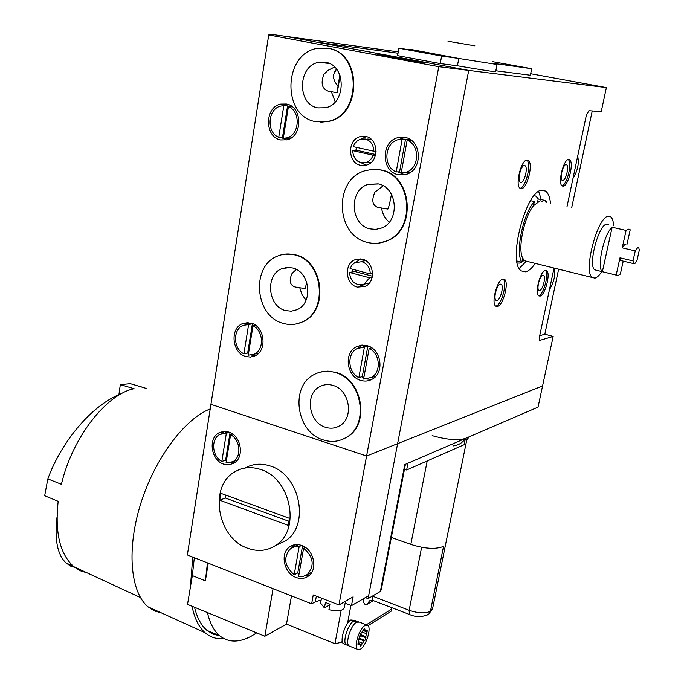 <?xml version="1.0" encoding="UTF-8"?>
<svg xmlns="http://www.w3.org/2000/svg" width="684" height="684" viewBox="0 0 684 684"><rect width="100%" height="100%" fill="white"/><g stroke="black" fill="none" stroke-linecap="round" stroke-linejoin="round"><path stroke-width="1.03" d="M562.744 180.49L562.18 180.328C559.375 178.9 563 164.254 566.078 164.613L566.6 164.767C569.404 166.212 565.822 180.738 562.744 180.49M568.712 159.509C563.565 158.842 557.443 183.543 562.145 185.92L563.103 186.202C568.284 186.552 574.269 162.211 569.584 159.774L568.712 159.509M539.642 290.546L538.872 290.392C536.307 288.973 539.838 275.49 542.857 275.25L543.592 275.404C546.157 276.849 542.668 290.213 539.642 290.546M545.413 270.394C540.369 270.744 534.392 293.47 538.701 295.856L540.009 296.104C545.08 295.479 550.919 273.078 546.627 270.659L545.413 270.394M496.977 300.541L496.02 300.344C493.121 298.651 496.875 284.458 500.303 284.159L501.227 284.356C504.117 286.066 500.423 300.131 496.977 300.541M502.988 278.961C497.251 279.405 490.898 303.337 495.755 306.167L497.396 306.492C503.167 305.731 509.349 282.167 504.51 279.303L502.988 278.961M495.703 306.124L495.857 306.09C501.594 305.338 507.776 282.013 503.031 278.952M520.926 182.542L520.216 182.337C517.027 180.636 520.866 165.109 524.38 165.494L525.056 165.699C528.236 167.418 524.448 182.799 520.926 182.542M527.159 160.013C521.259 159.304 514.77 185.484 520.122 188.322L521.328 188.673C527.253 189.032 533.58 163.245 528.253 160.355L527.159 160.013M635.256 250.9L633.008 260.92L633.683 263.639C634.598 264.204 635.735 262.998 637.078 260.031L639.318 250.096L638.642 247.317L638.044 247.163L635.256 250.9L622.226 247.839L625.048 244.12L625.621 244.256M633.008 260.92L620.003 257.817L616.164 275.062L618.054 275.524L620.354 274.062L623.235 261.134M608.315 224.549L606.785 224.198C598.645 224.053 587.693 265.708 594.755 269.838L596.653 270.3M626.937 244.564L630.229 229.79L628.391 229.131L626.099 230.431L622.226 247.839M613.668 225.771C613.36 221.197 612.385 218.222 610.744 216.845L608.529 216.221C597.619 215.811 582.819 272.001 592.318 277.516L594.977 278.123C597.072 277.576 599.346 275.387 601.792 271.565M542.378 201.284L540.189 200.788L533.494 205.696C524.012 217.187 517.557 248.908 522.696 258.176L521.858 262.237C515.052 252.832 522.995 213.733 534.349 201.549L533.494 205.696M517.284 262.989L519.395 263.101L521.695 262.203M521.892 262.083L524.124 260.313M545.524 201.994L545.806 200.609L538.231 198.899L536.068 196.257L534.289 195.53M545.806 200.609L546.49 202.216M550.492 203.114C549.799 197.001 548.166 192.991 545.618 191.093L542.386 190.178C526.099 188.818 506.861 263.203 521.37 270.907L525.5 271.822C528.587 271.146 531.836 268.333 535.256 263.4M448.003 41.245L474.858 45.828L448.003 41.245M409.913 49.812L410.015 49.282L458.793 58.456L497.054 64.484M537.65 201.703L538.231 198.899M519.276 268.444L526.329 261.185M541.275 199.591L538.693 191.52M539.693 335.784L544.823 334.194L553.159 336.451L542.574 385.93L397.609 443.659L468.711 70.409L285.014 36.252L316.641 42.134L398.02 53.215L316.641 42.134L468.711 70.409L606.383 87.586L530.664 73.718M416.872 50.813L398.909 48.239L397.584 55.652L440.239 63.561L457.408 65.784C481.827 69.965 494.575 71.905 495.661 71.598L497.046 64.535M495.823 70.768L530.365 75.24L531.673 68.716L492.608 61.663M457.408 65.784L458.793 58.456L441.633 56.045L440.239 63.561M339.837 74.966L338.05 86.013C334.553 82.234 333.082 78.446 333.647 74.65L336.494 69.161C332.15 74.513 332.672 80.131 338.05 86.013L337.229 92.81L327.961 91.04C321.967 88.758 320.608 83.183 323.891 74.334L327.987 70.367L334.553 67.041M606.383 87.586L601.236 111.663L588.907 110.697L586.316 115.365L566.968 206.833M544.823 334.194L558.631 269.18M571.644 207.893L592.233 110.962M539.633 340.427L553.159 336.451M540.215 340.581L539.727 340.512L539.505 336.673L554.023 268.043M494.686 63.509L531.673 68.716M398.909 48.239L441.633 56.045M521.858 262.237L516.907 261.014M534.349 201.549L530.579 200.694M522.696 258.176L524.662 260.775L527.526 261.485M616.164 275.062L602.373 271.685C596.439 268.137 603.981 233.595 612.154 227.233L602.373 271.685M626.099 230.431L612.154 227.233M620.003 257.817L620.721 260.536L621.371 260.689M549.457 289.631C554.16 281.808 555.673 274.66 553.997 268.188M572.978 178.438C577.664 170.957 579.237 163.527 577.689 156.166M520.062 188.28C525.97 187.741 531.827 163.048 526.731 160.065M538.556 295.727C543.541 295.112 549.363 273.344 545.319 270.419M561.991 185.809C567.104 185.022 572.508 162.424 568.242 159.577M405.432 464.282L381.27 589.745L380.364 591.438L368.086 598.637L397.609 443.659L366.59 456.014L397.609 443.659L368.659 595.653L351.473 605.673L353.132 596.858L338.965 604.972L313.255 594.952L311.647 603.844L187.365 554.963L210.937 404.321L366.59 456.014L210.937 404.321L268.735 34.944L270.18 34.2L398.259 51.89M332.971 385.408C328.286 384.032 323.874 384.442 319.744 386.648C304.56 394.052 308.681 422.678 325.541 427.303C330.552 428.859 335.245 428.355 339.632 425.799C354.312 417.967 349.669 389.666 332.971 385.408C328.286 384.032 323.874 384.442 319.744 386.648C304.56 394.052 308.681 422.678 325.541 427.303C330.552 428.859 335.245 428.355 339.632 425.799C354.312 417.967 349.669 389.666 332.971 385.408M260.732 469.523C251.481 466.454 242.931 467.172 235.091 471.669C208.449 485.734 217.102 538.111 247.591 548.209C257.859 551.928 267.299 550.945 275.917 545.285C301.054 529.946 290.768 478.338 260.732 469.523M276.225 545.139L285.313 540.95C310.279 525.74 300.131 474.705 270.317 466.026C261.254 463.042 252.849 463.701 245.12 468.018M289.443 518.335L220.838 493.309L219.726 500.192L288.221 525.372L289.443 518.335M225.848 495.13L225.378 498.037L219.726 500.192M225.378 498.037L288.93 521.293M251.943 323.412L249.027 324.259M253.012 323.857L252.405 323.78L247.685 352.995L248.54 353.397M247.685 352.995L243.906 353.85C233.227 348.9 232.611 329.474 243.051 325.422L248.625 324.515L243.906 353.85M252.405 323.78L248.625 324.515M367.265 345.719L362.811 347.036M369.163 346.429L367.821 346.224L362.289 376.619L363.905 377.32M362.289 376.619L358.861 377.619C347.763 372.566 346.651 353.491 357.21 348.498L364.401 347.096L358.861 377.619M367.821 346.224L364.401 347.096M291.469 106.182L289.204 106.046M287.126 137.912L287.049 138.382L283.296 138.313L286.664 137.903C299.678 135.175 301.071 111.287 288.409 106.678L292.154 106.884L287.579 105.917L282.501 137.364L283.398 137.715M282.501 137.364L278.739 137.296C266.033 132.516 267.701 108.44 280.979 106.029L283.817 105.704L278.739 137.296M287.579 105.917L283.817 105.704M245.753 356.518L250.455 357.082L254.97 355.877C267.529 350.687 264.708 326.371 251.139 323.147L242.435 323.669C229.602 328.585 232.107 353.064 245.753 356.518M251.464 355.073L255.26 355.731M360.844 380.424C364.854 381.587 368.642 381.176 372.207 379.192C384.836 372.814 381.279 349.037 367.163 345.694L361.648 345.155L356.424 346.728C343.428 352.79 346.6 376.824 360.844 380.424M366.906 379.004L371.814 379.415M280.671 139.955L287.075 139.801C303.003 136.441 302.55 106.456 286.459 104.019L280.705 104.088C264.443 107.029 264.486 137.253 280.671 139.955M370.292 273.968C370.044 267.675 367.24 263.588 361.87 261.698L354.722 262.707L351.935 265.178L350.097 268.598L370.292 273.968L372.583 273.6M357.339 287.1L365.094 286.451C376.166 282.022 374.114 261.613 362.315 259.202L354.979 259.749C343.659 263.938 345.463 284.527 357.339 287.1M359.929 284.954L364.94 286.519M371.113 139.211L367.128 139.057M373.797 151.215C373.541 144.769 370.694 140.699 365.247 139.023L360.588 139.203C357.099 140.357 354.671 142.845 353.295 146.675L373.797 151.215L376.106 151.215M360.63 165.314L366.727 165.024C379.44 161.638 378.645 138.493 365.701 136.441L360.075 136.646C347.104 139.733 347.6 163.083 360.63 165.314M285.493 310.57L291.273 311.194L296.873 309.758C313.503 303.303 310.331 271.753 292.598 267.983L287.271 267.427L282.107 268.598C264.982 274.549 267.615 306.423 285.493 310.57M306.783 282.347L305.132 288.648M297.796 287.425L294.975 286.964C289.871 285.117 288.887 280.62 292.025 273.463L296.292 269.453M370.07 228.883L375.772 229.379L381.364 228.071C400.208 221.633 397.763 187.271 378.132 183.842L367.983 184.398C348.498 190.161 350.225 225.027 370.07 228.883M391.453 194.282L391.333 194.966C389.871 202.815 388.717 207.517 387.879 209.073L385.366 208.646M380.33 207.799L377.636 207.346C372.353 205.294 371.429 200.232 374.866 192.178L383.143 185.8M335.254 372.541C327.867 370.395 320.916 371.019 314.401 374.413C289.725 386.118 296.104 432.314 323.31 439.932C331.518 442.514 339.213 441.667 346.386 437.375C369.762 424.567 362.033 379.201 335.254 372.541M341.684 439.701L346.933 437.17C370.292 424.371 362.58 379.047 335.81 372.387L327.935 371.13L320.232 372.13M294.778 254.901C289.135 253.448 283.663 253.738 278.345 255.79C250.549 265.127 254.525 316.555 283.356 323.412C289.802 325.233 296.052 324.763 302.097 321.993C328.611 311.374 323.224 260.775 294.778 254.901M296.463 323.917L302.67 321.873C329.175 311.263 323.797 260.698 295.36 254.824L285.048 254.14M380.603 170L372.66 169.299L364.846 170.778C333.176 179.704 335.613 236.048 367.65 242.452C374.011 244.026 380.253 243.547 386.366 241.016C416.368 230.328 412.076 175.301 380.603 170M378.637 243.128L386.905 240.948C416.889 230.269 412.606 175.284 381.15 169.983L373.738 169.264M317.906 107.892L325.584 107.739C346.378 103.814 346.42 65.1 325.498 62.295L318.924 62.321C297.566 65.493 296.822 104.661 317.906 107.892M327.833 48.282L317.803 48.273C283.159 53.001 281.62 116.229 315.615 121.641L328.517 121.307C361.691 114.638 361.4 52.574 327.833 48.282M320.625 122.239L329.089 121.325C362.246 114.664 361.956 52.651 328.414 48.35L326.627 48.077M410.297 139.621L406.458 139.271M407.151 140.229L401.166 173.043L406.151 172.274C419.489 168.384 420.275 144.974 407.151 140.229L410.511 140.288L405.518 139.22L399.584 171.829L401.277 172.436M399.584 171.829L396.198 171.915C382.989 166.973 384.134 143.281 397.84 139.767L402.149 139.151L396.198 171.915M405.518 139.22L402.149 139.151M398.276 174.711L406.741 174.206C423.08 169.427 421.797 140.058 405.056 137.433L397.421 137.783C380.62 142.041 381.381 171.804 398.276 174.711M397.78 171.881L404.74 174.762M411.708 60.098L424.619 62.911L378.466 54.882C373.626 53.617 395.275 57.02 411.708 60.098M338.965 604.972L438.777 66.673L468.711 70.409L397.609 443.659L542.574 385.93L538.043 407.117L407.955 463.196L406.647 469.994L404.466 469.267M268.735 34.944L438.777 66.673M337.229 92.81L340.119 75.71M404.877 137.398L399.37 139.382M404.646 172.71L410.152 172.513M331.244 91.4L335.22 101.83M381.527 207.996C382.484 213.818 385.058 218.547 389.247 222.189M299.763 287.759L301.977 294.565L306.022 300.233M366.291 136.586L361.357 139.006M356.313 147.342L355.911 150.625M361.203 162.783L366.094 165.212M366.017 162.535L370.942 162.621M375.696 154.533L358.168 150.634L352.611 150.617C353.594 159.688 358.074 163.656 366.051 162.518C369.403 161.33 371.745 158.885 373.088 155.183L352.611 150.617M375.533 155.174L373.088 155.183M360.682 258.894L356.364 261.929M352.893 269.342L352.705 271.899M364.828 283.98L369.155 283.338M372.387 276.208L354.936 271.557L349.43 272.403C350.755 282.15 355.654 286.049 364.119 284.099L369.608 277.807L349.43 272.403M365.658 260.638L361.289 261.373M372.147 277.379L369.608 277.807M287.451 104.267L283.253 105.712M280.953 137.339L286.331 139.981M287.083 138.177L290.443 138.382M362.366 345.104L358.356 347.968M361.887 376.739L363.811 377.859M371.207 377.525L375.713 376.371M248.181 322.626L244.983 324.772M247.488 353.038L248.489 353.705M254.799 353.876L258.381 353.474M283.296 138.313L288.409 106.678M371.703 347.84L369.163 348.489C380.193 353.38 381.552 372.258 371.292 377.483L363.589 379.064L369.163 348.489M255.517 325.319L252.994 325.815C263.648 330.62 264.46 349.917 254.243 354.167L248.249 355.193L252.994 325.815M345.506 601.227L344.308 607.64C342.804 610.957 337.674 611.641 328.927 609.701L329.936 604.211L325.439 602.45L324.438 607.939L320.591 603.108M298.25 544.661L294.086 546.798M302.55 545.832L297.754 572.927L299.105 573.637M297.754 572.927L294.206 574.722C284.236 565.967 283.091 557.186 290.768 548.363L294.719 546.644L299.164 546.601L294.206 574.722M301.593 545.447L299.164 546.601M227.763 431.749L225.848 432.562M230.055 432.562L225.626 460.17L226.43 460.589M225.626 460.17L221.83 461.461C211.989 456.442 210.681 438.829 219.855 434.417L226.344 433.271L221.83 461.461M229.448 432.305L226.344 433.271M296.069 577.484C300.627 579.134 304.748 578.664 308.424 576.065C318.248 569.515 313.836 549.389 301.721 545.49C297.335 543.96 293.368 544.387 289.819 546.764C279.73 553.108 283.869 573.38 296.069 577.484M305.662 575.56L309.33 575.321M223.634 464.12L228.849 464.829L233.74 463.299C244.795 457.716 241.298 435.597 228.772 432.049L223.788 431.382L219.111 432.758C207.808 438.119 211.04 460.358 223.634 464.12M231.107 462.504L234.544 462.786M345.129 603.211L351.473 605.673M311.647 603.844L315.324 601.817L321.155 600.039M224.352 431.356L221.744 433.622M233.911 461.016L237.074 460.443M294.59 544.772L292.154 547.533M309.775 573.278L311.673 572.465M232.654 434.066L230.585 434.716C240.4 439.59 241.879 457.109 232.902 461.683L226.045 462.94L230.585 434.716M305.363 547.414L303.602 548.26C313.554 556.836 314.811 565.591 307.373 574.517L303.26 576.39L298.609 576.424L303.602 548.26M324.438 607.939L329.816 604.895M406.647 469.994L464.111 444.72L465.376 438.444L404.783 464.564L380.364 591.438M432.177 435.631C446.686 439.744 457.758 440.684 465.376 438.444C462.658 442.728 458.554 445.241 453.064 445.959M144.085 387.683L130.336 383.664L120.316 384.622L134.098 388.692C106.353 394.223 72.376 437.375 61.406 484.281L47.829 478.903L44.682 495.746L58.183 501.321C54.754 532.656 60.012 554.467 73.949 566.754L140.451 597.551M207.406 612.565C209.894 623.192 213.972 630.913 219.632 635.735C228.465 642.738 239.092 642.849 251.532 636.043L256.645 632.88M194.53 607.255C197.095 617.866 201.258 625.595 207.013 630.443L213.006 634.119L219.701 635.787M87.33 572.953L80.293 570.755L73.949 566.754M194.324 557.699L192.341 575.603L187.527 604.374L264.845 636.257L273.07 588.668M192.341 575.603L205.397 580.836L208.235 563.171M291.487 595.918L286.502 624.124L264.845 636.257M342.291 641.404L341.196 642.336L334.963 643.729L286.502 624.124M368.086 598.637L365.341 597.585M372.412 596.097L409.135 610.299C418.283 613.343 425.38 613.668 430.424 611.265L432.724 607.973L466.531 441.077L465.376 438.444M421.635 547.294L409.135 610.299L409.451 614.471C415.966 617.378 422.404 617.293 428.757 614.215L430.424 611.265L443.548 546.379C435.879 549.517 424.969 548.867 410.819 544.413L391.342 537.436M207.449 562.864L205.397 580.836M190.272 588.736L192.743 557.075M223.899 638.608C216.717 639.352 210.415 637.377 205.012 632.683C198.813 627.168 194.504 618.353 192.067 606.246M161.638 613.009L154.473 610.94L148.052 606.845C130.259 592.139 126.463 548.85 140.784 503.467C155.02 458.075 184.791 418.728 210.219 408.921M118.905 394.685L120.316 384.622M130.336 383.664L146.607 388.503M75.975 567.694L70.657 566.113L65.963 562.898C57.362 554.621 54.378 539.411 57.003 517.258M47.829 478.903C61.594 441.035 92.391 404.483 121.701 393.522M390.487 611.676L391.257 610.889L391.428 607.554M358.185 621.628L353.671 621.081C348.028 623.996 342.291 642.002 346.138 644.773L344.608 644.148M355.389 620.525L350.875 619.978C345.206 622.885 339.478 640.874 343.342 643.644M366.633 624.945L359.442 622.124L356.484 622.192C350.849 625.108 345.112 643.14 348.943 645.901L346.138 644.773C342.291 642.002 348.028 623.996 353.671 621.081L356.646 621.021M357.971 644.354L358.467 644.55L358.236 642.746L359.339 636.915L360.425 634.265L364.35 628.587L364.854 628.929L364.23 628.681M360.417 649.176C366.043 645.987 371.626 628.177 367.872 625.433L364.931 625.518C359.348 628.476 353.602 646.56 357.381 649.304L360.417 649.176M359.442 622.124L356.484 622.192C350.849 625.108 345.112 643.14 348.943 645.901L357.381 649.304M358.467 644.55L360.066 643.977L360.63 646.132L362.486 643.276L358.647 641.737M363.64 629.554L364.999 630.092L364.854 628.929M364.999 630.092L365.282 630.785L367.214 630.229L367.077 632.042L363.238 630.52M362.511 632.187L366.385 633.726L367.077 632.042M366.385 633.726L365.82 636.667L360.22 634.444L360.365 635.598L365.966 637.821L365.82 636.667M365.966 637.821L364.897 640.438L359.51 638.292M359.468 639.138L364.068 640.976L364.897 640.438M364.068 640.976L362.486 643.276M359.493 638.044L360.365 635.598M316.35 596.157L315.324 601.817M334.963 643.729L341.179 610.308M410.819 544.413L427.201 460.948M350.883 605.443L347.515 623.415M366.282 624.808L391.06 609.461M373.353 600.646L367.53 604.1C364.7 605.46 363.358 603.647 363.486 598.671M373.404 600.646L372.797 600.415L372.233 596.209M370.583 600.304L369.326 601.005L372.797 600.415L410.024 614.685M432.613 608.563L428.757 614.215L427.611 614.942M370.471 600.33L369.326 601.005L367.53 604.1M360.28 644.354L361.793 644.961M359.314 644.012L358.006 643.482M541.796 190.246L545.618 191.093M592.318 277.516L524.662 260.775M616.19 275.088L594.755 269.838M633.683 263.639L620.721 260.536M526.8 160.047L528.253 160.355M524.183 165.511L525.056 165.699M503.108 278.944L504.51 279.303M500.389 284.142L501.227 284.356M545.516 270.377L546.627 270.659M542.925 275.242L543.592 275.404M568.438 159.534L569.584 159.774M565.924 164.622L566.609 164.767M275.917 545.285L285.313 540.95M305.466 288.699L294.975 286.964M387.879 209.073L377.636 207.346M402.756 137.886L397.421 137.783M410.682 172.154L406.151 172.274M328.517 121.307L329.089 121.325M318.924 62.321L329.252 63.475M386.366 241.016L386.905 240.948M302.097 321.993L302.67 321.873M346.386 437.375L346.933 437.17M367.983 184.398L378.585 183.953M282.107 268.598L290.084 267.504M365.607 136.766L360.075 136.646M371.13 162.459L366.051 162.518M360.468 258.988L354.979 259.749M369.257 283.219L364.119 284.099M286.647 104.43L280.705 104.088M361.862 345.36L356.424 346.728M247.924 322.609L242.435 323.669M291.093 137.98L286.664 137.903M375.961 376.089L371.292 377.483M258.723 353.132L254.243 354.167M320.514 603.562L321.497 598.158M223.463 431.416L219.111 432.758M293.547 545.011L289.819 546.764M237.297 460.161L232.902 461.683M311.81 572.234L307.373 574.517M207.013 630.443L219.632 635.735M148.052 606.845L205.012 632.683M73.504 566.386L65.963 562.898M466.582 440.855C466.274 440.428 467.257 439.025 469.54 436.648M391.872 607.725L391.291 610.692M341.196 642.336L342.342 641.626M368.052 625.629L390.991 611.359M358.083 643.182L359.758 643.858M363.426 630.049L365.282 630.785"/></g></svg>
